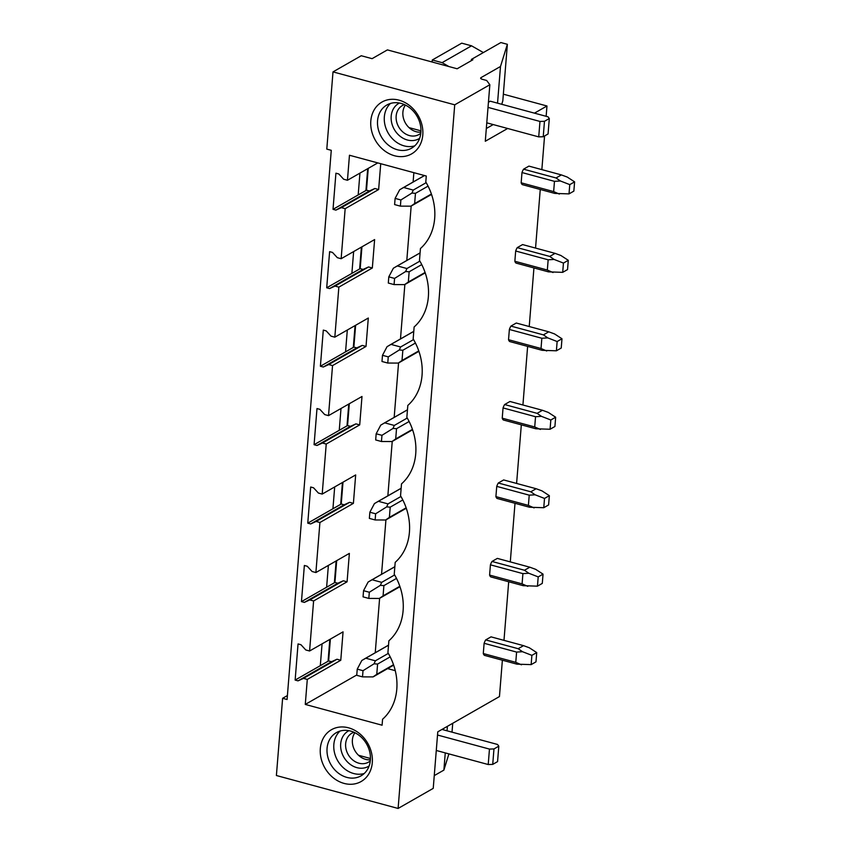 <?xml version="1.0" encoding="UTF-8"?>
<svg xmlns="http://www.w3.org/2000/svg" width="851" height="851" viewBox="0 0 851 851"><rect width="100%" height="100%" fill="white"/><g stroke="black" fill="none" stroke-linecap="round" stroke-linejoin="round"><path stroke-width="1.28" d="M454.721 104.822L398.108 808.45L276.394 775.516L282.617 698.299L287.085 699.511L331.273 150.319L326.795 149.106L333.007 71.888L454.721 104.822L489.846 84.738L485.293 141.255L507.653 128.48M471.316 60.666L471.422 59.389L472.869 59.783L457.136 68.771L387.396 49.901L372.078 58.666L361.25 55.74L333.007 71.888M287.404 695.554L282.617 698.299M333.018 209.335L335.922 173.2L338.815 173.976L343.655 179.231L347.453 180.263L349.463 155.244L426.277 176.029L425.798 181.986A54.73 45.337 60.2 0 1 420.437 248.524L419.479 260.438A54.73 45.337 -119.8 0 1 414.129 326.975L413.171 338.9A54.73 45.337 -119.8 0 1 407.82 405.427L406.852 417.352A54.73 45.337 -119.8 0 1 401.502 483.889L400.544 495.803A54.73 45.337 -119.8 0 1 395.194 562.341L394.236 574.265A54.73 45.337 -119.8 0 1 388.875 640.792L387.918 652.717A54.73 45.337 -119.8 0 1 382.567 719.255L382.088 725.212L305.275 704.426L307.296 679.406L303.499 678.385L298.031 680.853L295.137 680.066L298.052 643.93L300.935 644.707L305.786 649.962L309.583 650.994L313.604 600.955L309.807 599.923L304.339 602.391L301.456 601.614L304.36 565.468L307.254 566.255L312.094 571.51L315.891 572.542L319.912 522.503L316.125 521.472L310.658 523.939L307.764 523.152L310.679 487.017L313.562 487.804L318.402 493.059L322.199 494.08L326.231 444.041L322.433 443.02L316.966 445.477L314.083 444.701L316.987 408.565L319.87 409.342L324.72 414.597L328.518 415.628L332.539 365.59L328.741 364.558L323.284 367.026L320.391 366.249L323.295 330.103L326.188 330.89L331.028 336.145L334.826 337.166L338.858 287.127L335.06 286.106L329.592 288.574L326.71 287.787L329.614 251.651L332.496 252.428L337.347 257.683L341.145 258.715L345.166 208.676L341.368 207.644L335.9 210.112L333.018 209.335L358.186 194.943L359.941 173.115M326.71 287.787L351.878 273.394L353.633 251.577M320.391 366.249L345.559 351.857L347.314 330.028M314.083 444.701L339.251 430.308L341.006 408.48M307.764 523.152L332.932 508.76L334.688 486.942M301.456 601.614L326.624 587.222L328.38 565.394M295.137 680.066L320.306 665.673L322.072 643.856M328.071 661.238L329.826 639.42M334.379 582.786L336.134 560.958M340.687 504.324L342.442 482.506M347.006 425.872L348.761 404.044M353.314 347.421L355.069 325.593M359.633 268.959L361.388 247.141M365.941 190.507L367.696 168.679M358.186 194.943L366.494 190.188L368.249 168.37M320.306 665.673L328.624 660.919L330.379 639.101M326.624 587.222L334.932 582.467L336.688 560.649M332.932 508.76L341.24 504.015L342.996 482.187M339.251 430.308L347.559 425.553L349.314 403.736M345.559 351.857L353.867 347.102L355.622 325.273M351.878 273.394L360.186 268.639L361.941 246.822M546.14 116.31L546.97 105.992L503.345 94.184M398.108 808.45L433.233 788.366L437.776 731.839L499.452 696.565L502.377 660.216M503.983 640.356L508.696 581.754M510.292 561.905L515.004 503.303M516.6 483.442L521.323 424.851M522.918 404.991L527.631 346.389M529.226 326.539L533.939 267.937M535.545 248.077L540.257 189.475M541.853 169.626L544.566 135.979M534.449 113.151L546.97 105.992M521.163 182.805A9.946 4.298 105.1 0 0 522.312 184.624L554.799 193.411L569.011 193.89L569.766 184.624L574.606 181.859L567.234 177.061L561.394 174.912L556.043 177.965L523.556 169.179A9.946 4.298 105.1 0 0 521.982 172.551L521.163 182.805L553.65 191.592L559.341 194.081M561.394 174.912L528.907 166.115L523.556 169.179M514.855 261.257A9.946 4.298 105.1 0 0 516.004 263.076L548.48 271.873L562.702 272.341L563.447 263.076L568.287 260.31L560.926 255.513L555.075 253.364L549.725 256.428L517.238 247.63A9.946 4.298 105.1 0 0 515.674 251.013L514.855 261.257L547.331 270.044L553.022 272.533M555.075 253.364L522.588 244.577L517.238 247.63M508.536 339.709A9.946 4.298 105.1 0 0 509.685 341.538L542.172 350.325L556.394 350.803L557.139 341.538L561.979 338.762L554.607 333.964L548.767 331.816L543.417 334.879L510.93 326.093A9.946 4.298 105.1 0 0 509.366 329.465L508.536 339.709L541.023 348.506L546.714 350.984M548.767 331.816L516.28 323.029L510.93 326.093M502.228 418.171A9.946 4.298 105.1 0 0 503.377 419.99L535.853 428.776L550.076 429.255L550.82 419.99L555.66 417.224L548.299 412.427L542.449 410.278L537.098 413.341L504.622 404.544A9.946 4.298 105.1 0 0 503.047 407.927L502.228 418.171L534.715 426.957L540.396 429.447M542.449 410.278L509.972 401.491L504.622 404.544M495.91 496.622A9.946 4.298 105.1 0 0 497.058 498.441L529.545 507.239L543.768 507.717L544.512 498.441L549.352 495.676L541.991 490.878L536.141 488.729L530.79 491.793L498.303 483.006A9.946 4.298 105.1 0 0 496.739 486.378L495.91 496.622L528.397 505.409L534.088 507.898M536.141 488.729L503.654 479.943L498.303 483.006M489.602 575.074A9.946 4.298 105.1 0 0 490.75 576.904L523.237 585.69L537.449 586.169L538.204 576.904L543.044 574.138L535.673 569.34L529.833 567.192L524.471 570.244L491.995 561.458A9.946 4.298 105.1 0 0 490.421 564.83L489.602 575.074L522.088 583.871L527.78 586.35M529.833 567.192L497.346 558.394L491.995 561.458M483.283 653.536A9.946 4.298 105.1 0 0 484.432 655.355L516.919 664.152L531.141 664.62L531.886 655.355L536.726 652.589L529.365 647.792L523.514 645.643L518.163 648.707L485.676 639.909A9.946 4.298 105.1 0 0 484.113 643.292L483.283 653.536L515.77 662.323L521.461 664.812M523.514 645.643L491.027 636.856L485.676 639.909M309.583 650.994L343.059 631.846L340.772 660.27L336.975 659.238L331.507 661.706L328.624 660.919M298.031 680.853L331.507 661.706M303.499 678.385L336.975 659.238M307.296 679.406L340.772 660.27M315.891 572.542L349.367 553.395L347.08 581.807L343.283 580.786L337.815 583.243L334.932 582.467M304.339 602.391L337.815 583.243M309.807 599.923L343.283 580.786M313.604 600.955L347.08 581.807M322.199 494.08L355.675 474.932L353.399 503.356L349.601 502.324L344.134 504.792L341.24 504.015M310.658 523.939L344.134 504.792M316.125 521.472L349.601 502.324M319.912 522.503L353.399 503.356M328.518 415.628L361.994 396.481L359.707 424.894L355.909 423.872L350.442 426.34L347.559 425.553M316.966 445.477L350.442 426.34M322.433 443.02L355.909 423.872M326.231 444.041L359.707 424.894M334.826 337.166L368.302 318.029L366.015 346.442L362.218 345.41L356.76 347.878L353.867 347.102M323.284 367.026L356.76 347.878M328.741 364.558L362.218 345.41M332.539 365.59L366.015 346.442M341.145 258.715L374.621 239.567L372.334 267.991L368.536 266.959L363.069 269.427L360.186 268.639M329.592 288.574L363.069 269.427M335.06 286.106L368.536 266.959M338.858 287.127L372.334 267.991M394.566 155.765A29.849 24.722 60.2 0 1 370.813 120.938A29.849 24.722 60.2 0 1 399.034 100.163A29.849 24.722 60.2 0 1 422.787 135.001A29.849 24.722 60.2 0 1 394.566 155.765M344.07 783.409A29.849 24.722 60.2 0 1 320.316 748.582A29.849 24.722 60.2 0 1 348.538 727.818A29.849 24.722 60.2 0 1 372.291 762.645A29.849 24.722 60.2 0 1 344.07 783.409M305.275 704.426L356.76 674.981M375.238 652.76L379.61 598.317M381.546 574.297L385.928 519.865M387.854 495.846L392.237 441.403M394.173 417.394L398.555 362.951M400.481 338.932L404.863 284.489M406.799 260.48L411.171 206.038M413.107 182.029L413.863 172.668M347.453 180.263L377.801 162.903M380.727 163.7L378.642 189.528L374.844 188.507L369.377 190.975L366.494 190.188M345.166 208.676L378.642 189.528M335.9 210.112L369.377 190.975M341.368 207.644L374.844 188.507M387.62 668.599L395.268 670.673M448.902 753.89L443.882 770.112L445.264 752.901M447.041 730.807L447.403 726.339M452.019 732.158L452.732 723.286M443.882 770.112L434.255 775.612M339.985 731.083A24.881 20.605 -119.8 0 0 335.113 754.922A24.881 20.605 -119.8 0 0 353.633 773.516A24.881 20.605 -119.8 0 0 364.239 773.495M350.591 731.062A24.881 20.605 -119.8 0 0 336.368 732.637A24.881 20.605 -119.8 0 0 327.709 756.55A24.881 20.605 -119.8 0 0 346.857 777.399A24.881 20.605 -119.8 0 0 361.069 775.825A24.881 20.605 -119.8 0 0 369.728 751.912A24.881 20.605 -119.8 0 0 350.591 731.062M448.924 66.559L442.095 62.655L432.276 59.995L461.721 43.167L471.539 45.816L483.357 52.56M432.117 62.006L432.276 59.995M471.422 59.389L500.867 42.55L507.366 44.305L500.494 66.484L481.049 77.601A3.319 1.181 -175.4 0 0 480.634 78.111A3.319 1.181 -175.4 0 0 482.326 79.303L486.655 80.473L489.846 84.738M442.095 62.655L471.539 45.816M507.366 44.305L502.813 100.833L501.739 104.301M497.537 103.162L500.494 66.484M493.218 124.565L486.325 128.512M488.431 102.258L490.282 101.195L548.033 116.821L549.31 118.534L548.065 133.969L543.225 136.745L544.47 121.299L549.31 118.534M390.481 103.439A24.881 20.605 -119.8 0 0 385.609 127.278A24.881 20.605 -119.8 0 0 404.129 145.872A24.881 20.605 -119.8 0 0 414.735 145.851M397.353 149.744A24.881 20.605 60.2 0 1 378.206 128.905A24.881 20.605 60.2 0 1 386.875 104.992A24.881 20.605 60.2 0 1 401.087 103.418A24.881 20.605 60.2 0 1 420.234 124.257A24.881 20.605 60.2 0 1 411.576 148.18A24.881 20.605 60.2 0 1 397.353 149.744M436.276 750.476L488.219 764.528L492.729 764.389L497.569 761.613L498.803 746.178L497.537 744.465L441.977 729.435M492.729 764.389L493.963 748.944L498.803 746.178M488.219 764.528L489.463 749.082L493.963 748.944M437.52 735.03L489.463 749.082M486.783 122.831L538.726 136.883L539.97 121.438L544.47 121.299M538.726 136.883L543.225 136.745M488.017 107.386L539.97 121.438M348.931 730.679A20.35 16.86 -119.8 0 0 341.123 750.178A20.35 16.86 -119.8 0 0 356.877 767.645A20.35 16.86 -119.8 0 0 369.121 765.985M353.952 732.264A16.69 13.829 -119.8 0 0 351.899 733.179A16.69 13.829 -119.8 0 0 346.08 749.231A16.69 13.829 -119.8 0 0 358.931 763.219A16.69 13.829 -119.8 0 0 368.472 762.166A16.69 13.829 -119.8 0 0 370.302 760.858M354.91 732.722A16.69 13.829 -119.8 0 0 365.675 759.358A16.69 13.829 -119.8 0 0 370.398 759.805M399.438 103.035A20.35 16.86 -119.8 0 0 391.62 122.533A20.35 16.86 -119.8 0 0 407.374 140A20.35 16.86 -119.8 0 0 419.617 138.341M420.798 133.213A16.69 13.829 60.2 0 1 418.969 134.522A16.69 13.829 60.2 0 1 409.427 135.575A16.69 13.829 60.2 0 1 396.587 121.587A16.69 13.829 60.2 0 1 402.395 105.535A16.69 13.829 60.2 0 1 404.448 104.62M420.894 132.16A16.69 13.829 60.2 0 1 416.171 131.714A16.69 13.829 60.2 0 1 405.406 105.077M388.524 645.218L361.813 660.482L357.239 669.131L363.015 670.694L374.068 663.801L377.589 664.067L390.194 656.866M377.589 664.067L376.77 674.311L393.524 664.727M388.322 653.408L375.365 660.812L374.068 663.801M375.365 660.812L365.792 658.217M363.015 670.694L362.515 676.875L356.739 675.311L357.239 669.131M376.77 674.311L373.015 676.907L374.121 676.258L373.015 676.907L362.515 676.875M484.113 643.292L516.6 652.079L515.77 662.323M516.6 652.079L522.514 651.706L518.163 648.707M522.514 651.706L531.886 655.355M536.726 652.589L535.981 661.855L531.141 664.62M394.832 566.766L368.121 582.031L363.547 590.679L369.323 592.243L380.376 585.339L383.897 585.616L396.502 578.403M383.897 585.616L383.078 595.86L399.832 586.275M394.63 574.946L381.684 582.361L380.376 585.339M381.684 582.361L372.1 579.765M369.323 592.243L368.823 598.423L363.047 596.859L363.547 590.679M383.078 595.86L379.323 598.444L380.44 597.796L379.323 598.444L368.823 598.423M490.421 564.83L522.908 573.627L522.088 583.871M522.908 573.627L528.833 573.255L524.471 570.244M528.833 573.255L538.204 576.904M543.044 574.138L542.289 583.403L537.449 586.169M401.151 488.304L374.44 503.569L369.855 512.228L375.631 513.781L386.694 506.888L390.215 507.153L402.81 499.952M390.215 507.153L389.386 517.397L406.14 507.824M400.949 496.495L387.992 503.898L386.694 506.888M387.992 503.898L378.418 501.313M375.631 513.781L375.142 519.961L369.366 518.397L369.855 512.228M389.386 517.397L385.631 519.993L386.748 519.344L385.631 519.993L375.142 519.961M496.739 486.378L529.226 495.165L528.397 505.409M529.226 495.165L535.141 494.793L530.79 491.793M535.141 494.793L544.512 498.441M549.352 495.676L548.608 504.941L543.768 507.717M407.459 409.852L380.748 425.117L376.174 433.765L381.95 435.329L393.002 428.436L396.523 428.702L409.129 421.5M396.523 428.702L395.704 438.946L412.458 429.361M407.257 418.032L394.3 425.447L393.002 428.436M394.3 425.447L384.726 422.851M381.95 435.329L381.45 441.509L375.674 439.946L376.174 433.765M395.704 438.946L391.949 441.541L393.066 440.892L391.949 441.541L381.45 441.509M503.047 407.927L535.534 416.713L534.715 426.957M535.534 416.713L541.449 416.341L537.098 413.341M541.449 416.341L550.82 419.99M555.66 417.224L554.916 426.489L550.076 429.255M413.777 331.401L387.067 346.665L382.482 355.314L388.258 356.877L399.31 349.974L402.842 350.25L415.437 343.038M402.842 350.25L402.012 360.494L418.766 350.91M413.575 339.581L400.619 346.985L399.31 349.974M400.619 346.985L391.045 344.4M388.258 356.877L387.758 363.047L381.993 361.494L382.482 355.314M402.012 360.494L398.257 363.079L399.374 362.43L398.257 363.079L387.758 363.047M509.366 329.465L541.842 338.262L541.023 348.506M541.842 338.262L547.767 337.879L543.417 334.879M547.767 337.879L557.139 341.538M561.979 338.762L561.235 348.038L556.394 350.803M420.086 252.938L393.375 268.203L388.801 276.852L394.577 278.415L405.629 271.522L409.15 271.788L421.756 264.587M409.15 271.788L408.331 282.032L425.085 272.458M419.883 261.129L406.927 268.533L405.629 271.522M406.927 268.533L397.353 265.938M394.577 278.415L394.077 284.596L388.301 283.032L388.801 276.852M408.331 282.032L404.576 284.628L405.682 283.979L404.576 284.628L394.077 284.596M515.674 251.013L548.161 259.8L547.331 270.044M548.161 259.8L554.075 259.427L549.725 256.428M554.075 259.427L563.447 263.076M568.287 260.31L567.543 269.576L562.702 272.341M424.532 175.551L399.693 189.752L395.109 198.4L400.885 199.964L411.937 193.06L415.458 193.337L428.064 186.124M415.458 193.337L414.639 203.58L431.393 193.996M426.191 182.667L413.246 190.081L411.937 193.06M413.246 190.081L403.661 187.486M400.885 199.964L400.385 206.144L394.609 204.58L395.109 198.4M414.639 203.58L410.884 206.165L412.001 205.527L410.884 206.165L400.385 206.144M521.982 172.551L554.469 181.348L553.65 191.592M554.469 181.348L560.394 180.976L556.043 177.965M560.394 180.976L569.766 184.624M574.606 181.859L573.851 191.124L569.011 193.89M370.451 758.496L358.516 755.262M480.964 78.686L481.049 77.601M409.023 127.618L420.958 130.841M388.524 645.154L364.005 659.174M393.662 665.142L373.568 676.641M394.843 566.702L370.323 580.722M399.97 586.69L379.876 598.179M401.151 488.24L376.631 502.26M406.289 508.238L386.194 519.727M407.469 409.788L382.95 423.809M412.597 429.776L392.502 441.275M413.777 331.337L389.258 345.357M418.915 351.325L398.821 362.813M420.086 252.875L395.577 266.895M425.223 272.863L405.129 284.362M424.458 175.529L401.885 188.443M431.531 194.411L411.437 205.899"/></g></svg>
